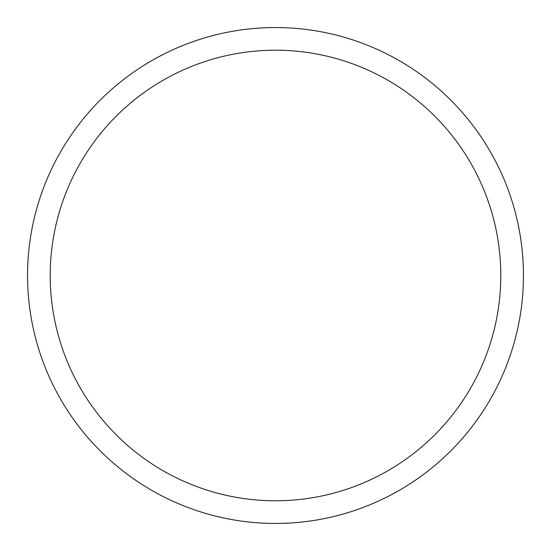 <?xml version="1.0" encoding="UTF-8"?>
<svg xmlns="http://www.w3.org/2000/svg" width="551" height="551" viewBox="0 0 551 551"><rect width="100%" height="100%" fill="white"/><g stroke="black" fill="none" stroke-linecap="round" stroke-linejoin="round"><path stroke-width="0.83" d="M275.5 523.45A247.95 247.95 0 0 0 523.45 275.5A247.95 247.95 0 0 0 275.5 27.55A247.95 247.95 0 0 0 27.55 275.5A247.95 247.95 0 0 0 275.5 523.45M275.5 500.783A225.283 225.283 0 0 0 500.783 275.5A225.283 225.283 0 0 0 275.5 50.217A225.283 225.283 0 0 0 50.217 275.5A225.283 225.283 0 0 0 275.5 500.783"/></g></svg>
